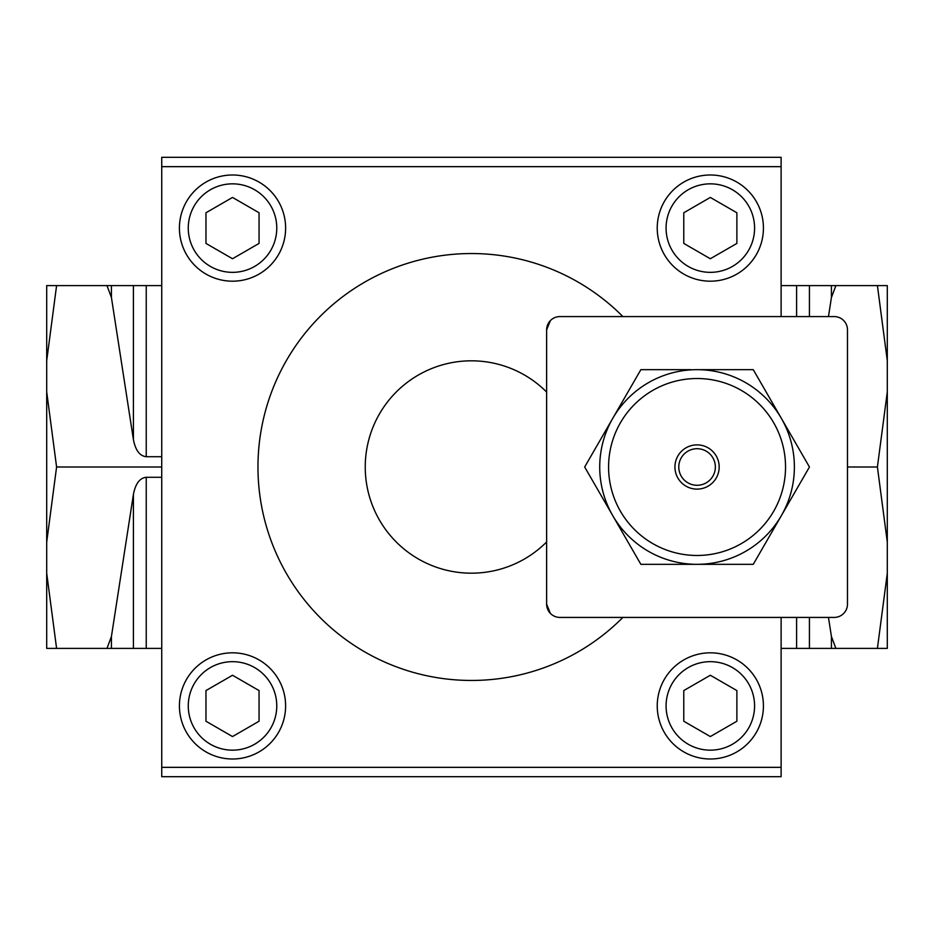 <?xml version="1.0" encoding="UTF-8"?>
<svg xmlns="http://www.w3.org/2000/svg" width="934" height="934" viewBox="0 0 934 934"><rect width="100%" height="100%" fill="white"/><g stroke="black" fill="none" stroke-linecap="round" stroke-linejoin="round"><path stroke-width="1.4" d="M887.3 360.769L887.3 285.606L877.411 285.606L887.3 360.769L887.3 391.836L877.411 467L887.3 542.164L887.3 573.231L877.411 648.394L835.872 648.394L831.423 636.498L828.47 617.421M877.411 467L847.477 467M828.47 316.579L831.423 297.502L835.872 285.606L877.411 285.606M781.116 617.421L781.116 776.691L161.734 776.691L161.734 157.309L781.116 157.309L781.116 316.579M546.635 604.146A13.274 13.274 0 0 0 559.91 617.421L834.214 617.421A13.274 13.274 0 0 0 847.477 604.146L847.477 329.854A13.274 13.274 0 0 0 834.214 316.579L559.91 316.579A13.274 13.274 0 0 0 546.635 329.854L546.635 604.146L550.348 613.358M622.885 617.421A213.466 213.466 0 0 1 320.654 618.11A213.466 213.466 0 0 1 320.654 315.89A213.466 213.466 0 0 1 622.885 316.579M546.635 541.953A106.184 106.184 0 0 1 396.39 542.129A106.184 106.184 0 0 1 396.39 391.871A106.184 106.184 0 0 1 546.635 392.046M550.359 320.631L546.635 329.854M111.426 297.502L133.422 439.669L133.422 285.606L106.978 285.606L111.426 297.502L111.426 285.606M46.7 573.231L46.7 648.394L56.589 648.394L46.7 573.231L46.7 542.164L56.589 467L46.7 391.836L46.7 360.769L56.589 285.606L106.978 285.606M56.589 467L161.734 467M133.422 439.669C135.488 450.328 139.761 456.014 146.241 456.714L161.734 456.714M56.589 648.394L111.426 648.394L111.426 636.498L106.978 648.394M161.734 648.394L133.422 648.394L133.422 494.331L111.426 636.498M133.422 494.331C135.488 483.672 139.761 477.986 146.241 477.286L161.734 477.286M781.116 648.394L835.872 648.394M877.411 648.394L887.3 648.394L887.3 573.231M831.423 297.502L831.423 285.606L781.116 285.606M831.423 285.606L835.872 285.606M887.3 391.836L887.3 542.164M161.734 285.606L133.422 285.606M56.589 285.606L46.7 285.606L46.7 360.769M133.422 648.394L111.426 648.394M46.7 391.836L46.7 542.164M697.056 369.666A97.334 97.334 0 0 1 781.349 515.661A97.334 97.334 0 0 1 612.762 515.661A97.334 97.334 0 0 1 697.056 369.666L753.259 369.666L809.451 467L753.259 564.334L640.864 564.334L584.672 467L640.864 369.666L690.962 369.666M697.056 378.515A88.485 88.485 0 0 1 773.691 511.237A88.485 88.485 0 0 1 620.433 511.237A88.485 88.485 0 0 1 697.056 378.515M697.056 444.876A22.124 22.124 0 0 1 716.215 478.056A22.124 22.124 0 0 1 677.897 478.056A22.124 22.124 0 0 1 697.056 444.876M697.056 448.705A18.295 18.295 0 0 1 712.899 476.142A18.295 18.295 0 0 1 681.225 476.142A18.295 18.295 0 0 1 697.056 448.705M710.33 736.564L736.879 721.235L736.879 690.576L710.33 675.259L683.781 690.576L683.781 721.235L710.33 736.564M710.33 652.819A53.086 53.086 0 0 1 756.306 732.454A53.086 53.086 0 0 1 664.354 732.454A53.086 53.086 0 0 1 710.33 652.819M259.057 721.235L232.519 736.564L205.97 721.235L205.97 690.576L232.519 675.259L259.057 690.576L259.057 721.235M232.519 652.819A53.086 53.086 0 0 1 278.495 732.454A53.086 53.086 0 0 1 186.543 732.454A53.086 53.086 0 0 1 232.519 652.819M259.057 243.424L232.519 258.741L205.97 243.424L205.97 212.765L232.519 197.436L259.057 212.765L259.057 243.424M232.519 174.997A53.086 53.086 0 0 1 278.495 254.643A53.086 53.086 0 0 1 186.543 254.643A53.086 53.086 0 0 1 232.519 174.997M736.879 243.424L710.33 258.741L683.781 243.424L683.781 212.765L710.33 197.436L736.879 212.765L736.879 243.424M710.33 174.997A53.086 53.086 0 0 1 756.306 254.643A53.086 53.086 0 0 1 664.354 254.643A53.086 53.086 0 0 1 710.33 174.997M781.116 166.661L161.734 166.661M781.116 767.339L161.734 767.339M710.33 661.669A44.237 44.237 0 0 1 748.648 728.03A44.237 44.237 0 0 1 672.013 728.03A44.237 44.237 0 0 1 710.33 661.669M232.519 661.669A44.237 44.237 0 0 1 270.837 728.03A44.237 44.237 0 0 1 194.202 728.03A44.237 44.237 0 0 1 232.519 661.669M232.519 183.846A44.237 44.237 0 0 1 270.837 250.219A44.237 44.237 0 0 1 194.202 250.219A44.237 44.237 0 0 1 232.519 183.846M710.33 183.846A44.237 44.237 0 0 1 748.648 250.219A44.237 44.237 0 0 1 672.013 250.219A44.237 44.237 0 0 1 710.33 183.846M809.428 316.579L809.428 285.606M796.609 316.579L796.609 285.606M831.423 648.394L831.423 636.498M809.428 648.394L809.428 617.421M796.609 648.394L796.609 617.421M146.241 456.714L146.241 285.606M146.241 648.394L146.241 477.286"/></g></svg>
